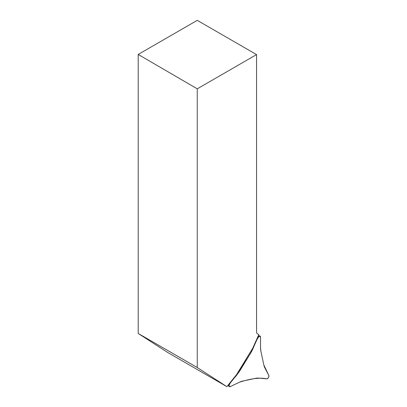 <?xml version="1.0" encoding="UTF-8"?>
<svg xmlns="http://www.w3.org/2000/svg" width="407" height="407" viewBox="0 0 407 407"><rect width="100%" height="100%" fill="white"/><g stroke="black" fill="none" stroke-linecap="round" stroke-linejoin="round"><path stroke-width="0.61" d="M256.558 54.589L197.247 20.35L138.202 54.441L138.202 333.455L167.598 352.416L226.892 386.65L236.691 374.46L252.691 348.295L258.842 334.605L257.382 333.765A3.978 2.294 -60 0 1 256.558 331.944L256.558 54.589L197.247 88.833L197.247 367.531L226.892 386.65M138.202 333.455L197.247 367.531M138.202 54.441L197.247 88.833M255.698 378.312L242.699 381.084A21.22 12.251 120 0 0 239.494 382.198L230.291 386.584A2.121 1.226 -60 0 1 229.283 386.569A2.121 1.226 -60 0 1 229.67 383.715L237.673 373.758A21.22 12.251 120 0 0 240.308 370.009L250.356 353.571A21.22 12.251 120 0 0 252.513 349.491L257.809 337.693A2.121 1.226 -60 0 1 260.017 336.101A2.121 1.226 -60 0 1 260.541 337.108L260.541 347.782A21.22 12.251 120 0 0 260.897 351.322L263.848 364.987A21.22 12.251 120 0 0 264.896 367.953L268.798 375.371A2.121 1.226 -60 0 1 268.452 377.579A2.121 1.226 -60 0 1 266.692 378.82L258.689 378.103A21.22 12.251 120 0 0 255.698 378.312M260.897 351.322L263.848 364.987L268.798 375.371C269.022 377.152 268.32 378.301 266.692 378.82C258.587 377.131 249.028 379.207 239.494 382.198L230.291 386.584L228.953 386.004C230.306 381.273 234.971 377.894 237.673 373.758L250.356 353.571C254.044 348.102 255.158 340.639 259.488 336.065L260.541 337.108L260.541 347.782L260.897 351.322M229.67 383.715L229.38 383.562M237.673 373.758L237.256 373.54M240.308 370.009L239.647 369.632M250.356 353.571L249.695 353.195M252.513 349.491L252.111 349.247M257.809 337.693L257.529 337.52M227.844 385.47L229.283 386.569M258.46 335.449L260.017 336.101"/></g></svg>
